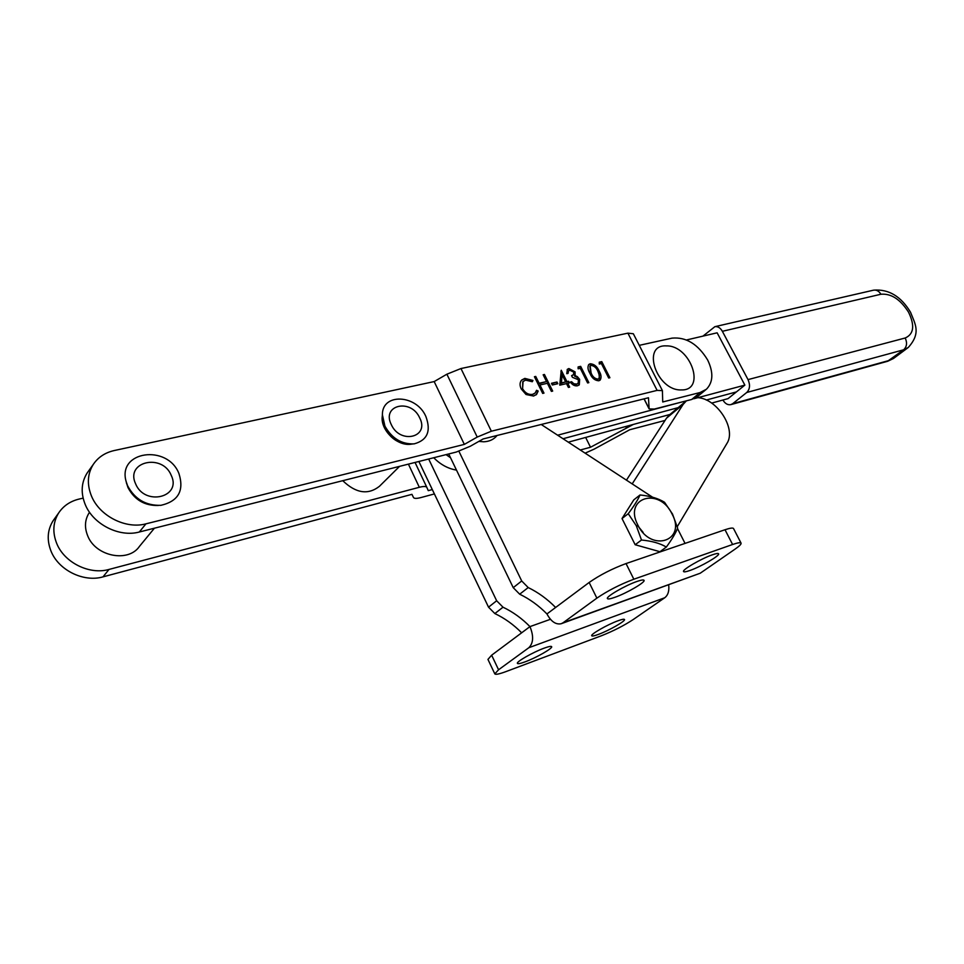 <?xml version="1.0" encoding="UTF-8"?>
<svg xmlns="http://www.w3.org/2000/svg" width="964" height="964" viewBox="0 0 964 964"><rect width="100%" height="100%" fill="white"/><g stroke="black" fill="none" stroke-linecap="round" stroke-linejoin="round"><path stroke-width="1.45" d="M497.05 435.487C493.869 439.451 489.423 441.548 483.711 441.789L478.831 441.404M446.055 454.634L450.525 457.731L446.055 454.634M557.626 435.21L679.114 402.711M693.851 398.759L744.871 385.118L728.073 398.614L711.697 403.085M744.871 385.118L717.132 332.809L686.513 339.967M563.036 438.741L678.162 407.639L563.036 438.741M706.287 400.048L736.424 391.914L706.287 400.048M568.302 442.175L669.908 414.472M433.74 457.743C440.488 464.576 448.067 468.697 456.502 470.107M880.915 294.249L722.361 331.303L748.028 379.611L905.208 337.99C913.86 334.147 914.981 325.543 908.546 312.191C900.34 299.322 891.134 293.345 880.915 294.249C878.999 291.104 876.553 289.742 873.589 290.164C888.639 288.923 900.954 296.297 910.546 312.264C915.161 324.145 921.319 332.893 908.269 347.498L903.63 349.799L746.751 392.481L732.712 403.675L889.411 360.391L894.05 358.078L907.69 347.92M722.361 331.303C720.349 327.832 717.855 326.29 714.878 326.676L702.961 336.123M722.928 400.024C725.073 403.627 727.675 405.169 730.76 404.651L732.712 403.675M746.751 392.481C749.932 389.227 750.354 384.937 748.028 379.611M544.154 648.157C533.152 652.122 515.981 661.919 517.403 663.389C517.897 664.076 520.464 663.545 525.127 661.834C536.117 657.834 552.987 648.206 551.661 646.663C551.215 646.001 548.709 646.495 544.154 648.157M617.924 620.804C607.513 624.539 590.317 634.384 591.715 635.758C592.137 636.348 594.39 635.903 598.475 634.384C608.874 630.613 625.817 620.937 624.503 619.503C624.106 618.912 621.913 619.346 617.924 620.804M418.882 461.491L488.531 607.175L494.857 613.562C504.714 618.249 513.643 624.672 521.657 632.806L491.64 655.195L487.953 659.412L494.809 673.872C495.52 674.836 499.256 674.077 505.992 671.583L601.536 635.71C613.369 631.022 623.949 625.624 633.264 619.515L664.738 597.752L528.826 647.724L498.569 669.775L494.809 673.872M428.679 459.021L496.653 600.765L503.015 607.2C512.92 611.935 521.898 618.406 529.959 626.612L521.657 632.806M528.826 647.724C533.453 643.121 533.827 636.095 529.959 626.612L550.444 619.298M668.679 584.895C669.378 590.884 668.064 595.162 664.738 597.752M636.879 581.485C641.193 579.991 643.578 579.605 644.048 580.328C645.639 582.184 626.455 593.33 614.815 597.343C610.381 598.909 607.923 599.319 607.416 598.584C605.705 596.812 625.238 585.449 636.879 581.485M712.384 554.806C716.119 553.505 718.192 553.167 718.59 553.794C720.156 555.517 700.9 566.699 689.959 570.471C686.115 571.833 683.982 572.182 683.548 571.544C681.861 569.905 701.431 558.53 712.384 554.806M685.055 543.407L677.451 528.453M652.52 497.171L541.214 424.485M458.924 451.297L521.705 580.967L528.2 587.558C538.249 592.45 547.395 599.09 555.613 607.477L589.149 582.473C599.885 575.002 612.176 568.7 626.034 563.566L725.012 529.742C730.134 528.031 732.977 527.633 733.544 528.561L741.075 543.154C741.4 544.13 739.4 546.106 735.098 549.106L700.213 573.231L563.06 622.768L596.873 598.138C607.682 590.763 620.009 584.449 633.842 579.219L732.604 544.491C737.713 542.732 740.533 542.286 741.075 543.154M448.706 453.972L513.234 587.654L519.68 594.198C529.682 599.042 538.768 605.621 546.95 613.947L555.613 607.477M563.06 622.768L561.168 623.744C555.782 624.805 551.047 621.539 546.95 613.947M561.614 623.575L700.213 573.231M154.409 528.212L139.467 546.371C128.381 562.892 95.617 556.517 87.688 535.803C84.278 527.296 84.832 519.548 89.315 512.571L89.315 512.571M126.32 482.193C131.104 497.581 141.768 505.341 158.337 505.473C144.636 505.835 134.514 499.87 127.995 487.603L126.429 482.759M127.585 485.711L126.164 481.614C117.054 450.911 167.519 444.043 178.943 473.553C184.341 490.688 178.328 501.292 160.892 505.329C145.865 505.726 134.767 499.195 127.585 485.711M171.231 475.373C182.063 497.243 144.781 506.57 135.599 483.82C125.043 461.491 162.446 453.116 171.231 475.373M672.041 513.957C659.292 486.651 623.262 497.532 637.831 525.019C651.17 553.047 686.85 540.744 672.041 513.957M664.521 502.268L672.511 514.029L677.62 528.031C675.824 532.863 672.077 539.201 666.341 547.046L659.954 551.709L635.168 544.744L622.021 518.548L633.794 499.858L640.012 494.978C650.085 495.966 658.255 498.388 664.521 502.268M666.341 547.046C660.063 543.322 651.784 540.985 641.482 540.021L636.3 525.742L628.251 513.704C634.071 505.955 637.987 499.714 640.012 494.978M637.312 525.26L643.121 532.369M628.251 513.704L622.021 518.548M641.482 540.021L635.168 544.744M382.371 415.689C379.671 429.872 397.819 447.224 411.929 444.03M598.777 380.792C594.776 380.503 591.824 378.021 589.896 373.321C587.799 369.875 587.438 366.923 588.799 364.5L590.209 363.765C594.234 364.043 597.234 366.525 599.21 371.188C601.271 374.671 601.596 377.623 600.174 380.045L598.777 380.792M569.736 370.212L568.579 370.803L568.049 373.393L566.784 373.683L567.362 369.32L568.881 368.537L575.086 371.863L575.134 375.599L577.352 376.647L579.641 379.358L579.292 384.817L577.448 385.781C574.749 386.215 572.375 384.961 570.351 382.021L571.604 381.72L573.845 383.744L576.629 384.082L578.147 383.323L578.46 379.792L572.423 377.31L571.58 375.635L573.484 374.647L573.833 372.14L569.736 370.212M552.324 384.985L551.48 383.286L556.987 382.021L557.831 383.72L552.324 384.985M524.838 378.394L532.947 380.455L532.297 381.72L525.609 380.129L523.054 381.503L522.596 388.733C525.235 393.119 528.597 394.975 532.694 394.312L535.177 392.999L536.538 390.3L538.177 391.035L536.574 394.445L533.562 396.035L526.043 394.505L521.211 388.914C519.536 385.287 519.704 382.322 521.693 380.033L524.838 378.394L524.296 378.924L532.393 380.985L532.947 380.455M464.335 444.392L434.174 381.575L114.294 450.525C105.136 452.598 98.123 457.225 93.267 464.443C87.435 473.89 86.832 484.398 91.447 495.966C99.497 516.065 125.886 529.381 145.938 523.838L464.335 444.392L477.216 437.066L491.351 431.209L657.123 390.384L662.413 390.625L662.726 401.976L700.129 392.505L706.419 389.239C713.179 382.226 713.601 372.514 707.709 360.09C698.032 344.16 686.151 336.846 672.053 338.135L639.265 345.341M434.174 381.575L446.886 374.201L460.973 368.537L627.901 333.158L633.336 333.749L662.413 390.625M542.684 393.42L534.43 376.719L535.731 376.43L539.117 383.262L546.528 381.575L543.154 374.767L544.443 374.478L552.685 391.083L551.396 391.384L547.371 383.286L539.961 384.973L543.985 393.119L542.684 393.42M559.771 385.166L561.253 370.248L566.928 381.624L568.555 381.25L569.399 382.937L567.772 383.323L569.664 387.118L568.399 387.42L566.495 383.612L559.771 385.166M578.123 368.79L578.111 366.935L580.677 366.356L588.847 382.648L587.594 382.937L580.268 368.308L578.123 368.79M599.295 364.018L599.259 362.199L601.777 361.633L609.899 377.731L608.682 378.009L601.391 363.548L599.295 364.018M705.708 389.83L697.948 396.228L691.658 399.494L654.315 409.061L649.121 408.893L648.483 397.758L483.133 438.957L470.36 446.212L456.309 452.044L139.322 532.008C119.367 537.575 93.183 524.428 85.206 504.461C80.639 492.99 81.265 482.542 87.073 473.119L88.555 471.034M522.765 381.768L522.596 388.733M522.042 389.251C524.681 393.637 528.043 395.505 532.14 394.83L532.694 394.312M532.14 394.83L534.948 393.204M536.358 390.986L538.177 391.035M537.623 391.553L536.165 394.818M521.56 380.178L524.296 378.924M534.598 377.081L535.731 376.43M535.177 376.948L538.563 383.793L539.117 383.262M538.563 383.793L546.528 381.575M543.322 375.129L544.443 374.478M543.889 374.996L551.95 391.264M543.25 393.288L539.406 385.504L539.961 384.973M551.649 383.636L556.987 382.021M556.421 382.551L557.096 383.889M560.915 371.212L566.362 382.142L566.928 381.624M566.362 382.142L568.555 381.25M567.989 381.768L568.664 383.106M568.929 387.299L567.206 383.841L567.772 383.323M562.096 374.767L560.867 383.407L565.651 381.925L562.096 374.767L561.434 382.889L565.651 381.925M568.386 371.044L567.459 373.526M567.157 369.549L568.881 368.537M568.314 369.055L574.532 372.381L575.086 371.863M574.532 372.381L574.58 376.117L575.134 375.599M574.58 376.117L576.797 377.165L577.352 376.647M576.797 377.165L579.075 379.876L579.641 379.358M579.075 379.876L578.918 385.13M570.58 382.347L571.604 381.72M571.049 382.238L573.279 384.262L573.845 383.744M573.279 384.262L576.629 384.082M576.074 384.6L577.773 383.624M571.724 375.936L573.327 374.803M578.111 367.332L580.677 366.356M580.111 366.874L588.112 382.816M588.606 364.717L590.209 363.765M589.643 364.284C593.667 364.561 596.668 367.031 598.644 371.706L599.21 371.188M598.644 371.706L599.801 380.358M589.92 366.163L590.558 373.55C591.992 377.225 594.282 379.25 597.415 379.623L598.572 378.888M591.089 365.416L590.137 365.91L591.125 373.032C592.559 376.719 594.836 378.744 597.981 379.117L598.933 378.599L599.512 375.659L597.981 371.465C596.499 367.838 594.198 365.826 591.089 365.416M599.271 362.584L601.777 361.633M601.211 362.151L609.164 377.9M54.55 518.716L53.092 520.753C47.405 529.947 46.706 540.057 51.008 551.083C58.515 570.23 83.651 582.545 102.991 576.87L411.941 494.339L413.496 497.532C414.219 498.653 416.701 498.665 420.943 497.557L434.39 493.93M585.654 437.451L590.522 447.248L580.28 449.995M432.306 489.567L428.269 490.652L426.835 487.398C426.16 486.23 423.654 486.193 419.328 487.29L109.004 569.435C89.568 575.086 64.251 562.639 56.671 543.347C52.333 532.261 53.02 522.09 58.732 512.86C63.479 505.811 70.3 501.208 79.156 499.051L83.121 498.135M585.124 453.164L594.173 449.116L629.721 429.751L665.039 420.437M669.763 414.604L662.521 416.484M633.288 424.461L590.522 447.248M677.258 526.681L726.832 443.609C737.135 428.438 715.541 396.469 695.924 397.71M686.38 400.843L683.139 404.41L632.191 483.892M669.787 414.568L666.522 418.159L626.455 480.144M412.737 443.994L411.182 444.151C399.795 444.621 390.914 439.235 384.528 427.992L382.262 416.593M384.925 426.136L382.383 414.737C382.154 392.734 416.448 394.481 425.847 416.412C431.282 431.101 427.389 440.259 414.146 443.862C401.675 444.38 391.938 438.475 384.925 426.136M419.677 417.87C429.908 437.294 400.229 444.729 391.3 424.618C381.238 404.856 411.062 398.156 419.677 417.87M399.554 466.371L379.454 486.29C368.14 495.171 355.909 493.315 342.762 480.687M681.391 389.926C656.605 391.071 640.903 344.269 666.329 345.895C690.586 345.16 706.455 390.685 681.391 389.926M905.208 337.99C907.389 342.81 906.871 346.751 903.63 349.799L887.446 361.331L731.025 404.579M714.878 326.676L873.324 290.224M503.015 607.2L494.857 613.562M496.653 600.765L488.531 607.175M498.569 669.775L491.64 655.195M513.234 587.654L521.705 580.967M519.68 594.198L528.2 587.558M596.873 598.138L589.149 582.473M633.842 579.219L626.034 563.566M732.604 544.491L725.012 529.742M627.901 333.158L657.123 390.384M460.973 368.537L491.351 431.209M446.886 374.201L477.216 437.066M644.109 398.855L649.037 408.555M691.658 399.494L700.129 392.505M145.938 523.838L139.322 532.008M426.835 487.398L415.05 462.455L426.823 487.362M408.411 464.13L419.328 487.29M625.744 426.51L626.359 427.727M102.991 576.87L109.004 569.435M683.139 404.41L666.522 418.159M893.483 358.5L887.711 361.259M126.694 483.856L126.164 481.614M644.024 398.867L649.121 408.893M93.267 464.443L87.073 473.119M53.092 520.753L58.732 512.86M685.717 401.398L669.1 415.147M382.202 417.593L382.383 414.737"/></g></svg>
